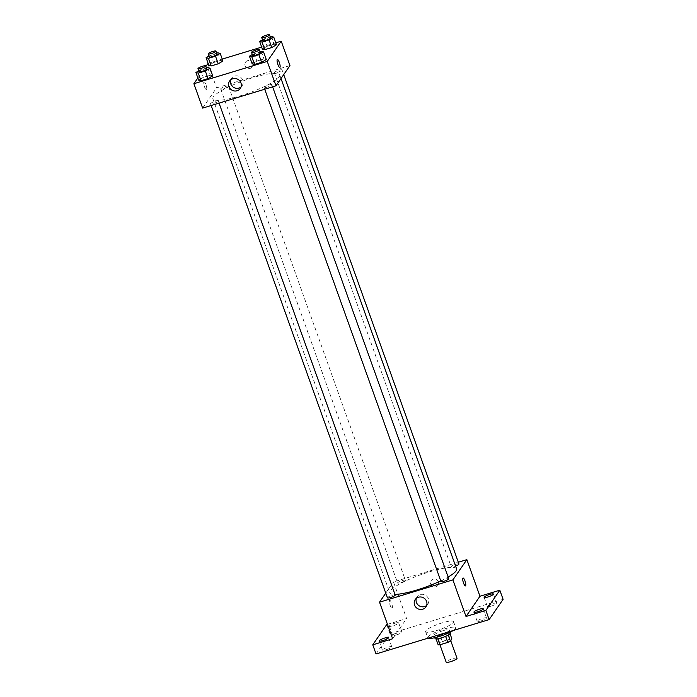 <?xml version="1.0" encoding="UTF-8"?>
<svg xmlns="http://www.w3.org/2000/svg" width="697" height="697" viewBox="0 0 697 697"><rect width="100%" height="100%" fill="white"/><g stroke="black" fill="none" stroke-linecap="round" stroke-linejoin="round"><path stroke-width="0.52" stroke-dasharray="3.48 2.61" d="M457.023 658.256A5.768 1.08 -19.7 0 0 451.22 659.188A5.768 1.08 -19.7 0 0 446.15 662.15M450.384 640.282A5.768 1.08 -19.7 0 0 450.471 639.959A5.768 1.08 -19.7 0 0 444.669 640.891A5.768 1.08 -19.7 0 0 439.598 643.854A5.768 1.08 -19.7 0 0 444.703 643.165A5.768 1.08 -19.7 0 0 450.384 640.282M438.178 644.847L439.668 642.678A7.833 1.472 -19.7 0 1 442.273 641.414L450.123 639.027A7.833 1.472 -19.7 0 1 451.891 638.966M442.273 641.414L440.095 635.307L447.936 632.928L450.123 639.027M450.088 633.922L449.713 632.867L448.249 635.124M449.713 632.867A7.833 1.472 -19.7 0 0 447.936 632.928M440.095 635.307A7.833 1.472 -19.7 0 0 437.481 636.579L439.668 642.678M448.215 635.028A7.833 1.472 -19.7 0 1 445.61 636.3L437.768 638.687A7.833 1.472 -19.7 0 1 435.991 638.748L437.481 636.579M435.085 638.583A8.242 1.542 160.3 0 1 444.303 633.695A8.242 1.542 160.3 0 1 450.611 633.024M443.214 630.646A8.242 1.542 -19.7 0 0 433.996 635.533A8.242 1.542 -19.7 0 0 441.288 634.549A8.242 1.542 -19.7 0 0 449.399 630.437A8.242 1.542 -19.7 0 0 449.521 629.975A8.242 1.542 -19.7 0 0 443.214 630.646M453.207 630.515A14.837 2.779 -19.7 0 0 455.516 628.572A14.837 2.779 -19.7 0 0 455.733 627.753A14.837 2.779 -19.7 0 0 440.818 630.14A14.837 2.779 -19.7 0 0 427.784 637.755A14.837 2.779 -19.7 0 0 428.15 638.13M453.329 622.473A14.837 2.779 -19.7 0 0 453.547 621.654A14.837 2.779 -19.7 0 0 438.64 624.042A14.837 2.779 -19.7 0 0 425.606 631.656A14.837 2.779 -19.7 0 0 438.727 629.888A14.837 2.779 -19.7 0 0 453.329 622.473M386.225 649.709A4.949 0.924 -19.7 0 0 391.758 646.772A4.949 0.924 -19.7 0 0 386.783 647.574A4.949 0.924 -19.7 0 0 382.435 650.109A4.949 0.924 -19.7 0 0 386.225 649.709M480.991 620.914A4.949 0.924 -19.7 0 0 486.523 617.978A4.949 0.924 -19.7 0 0 481.549 618.77A4.949 0.924 -19.7 0 0 477.201 621.315A4.949 0.924 -19.7 0 0 480.991 620.914M491.176 606.137A4.949 0.924 -19.7 0 0 496.708 603.201A4.949 0.924 -19.7 0 0 491.742 603.994A4.949 0.924 -19.7 0 0 487.395 606.538A4.949 0.924 -19.7 0 0 491.176 606.137M396.41 634.932A4.949 0.924 -19.7 0 0 401.942 631.996A4.949 0.924 -19.7 0 0 396.976 632.798A4.949 0.924 -19.7 0 0 392.629 635.333A4.949 0.924 -19.7 0 0 396.41 634.932M376.04 653.96L389.998 633.721L503.103 599.35M386.722 624.573L389.998 633.721M387.471 624.346L406.595 618.535L393.491 581.934L458.321 562.235M438.361 581.829A4.121 3.921 -145.4 0 0 431.147 580.645A4.121 3.921 -145.4 0 0 432.314 586.212A4.121 3.921 -145.4 0 0 438.361 581.829A4.121 3.921 -145.4 0 0 431.147 580.645A4.121 3.921 -145.4 0 0 432.314 586.212A4.121 3.921 -145.4 0 0 438.361 581.829M394.885 623.249A4.949 0.924 160.3 0 1 398.667 622.848A4.949 0.924 160.3 0 1 393.134 625.784A4.949 0.924 160.3 0 1 389.353 626.185A4.949 0.924 160.3 0 1 394.885 623.249M392.638 638.774L406.595 618.535M456.605 568.944A35.486 6.648 -19.7 0 0 420.953 574.65A35.486 6.648 -19.7 0 0 389.789 592.868A35.486 6.648 -19.7 0 0 394.972 594.41M440.757 580.871A35.486 6.648 -19.7 0 0 448.136 577.029M385.763 593.138L393.491 581.934M395.199 595.046A4.121 0.775 -19.7 0 0 391.061 595.708A4.121 0.775 -19.7 0 0 387.436 597.826M458.948 563.995A4.121 0.775 -19.7 0 0 454.81 564.657A4.121 0.775 -19.7 0 0 451.186 566.774A4.121 0.775 -19.7 0 0 455.559 566.025M405.332 580.496A4.121 0.775 -19.7 0 0 405.393 580.27A4.121 0.775 -19.7 0 0 401.254 580.932A4.121 0.775 -19.7 0 0 397.63 583.049A4.121 0.775 -19.7 0 0 401.272 582.553A4.121 0.775 -19.7 0 0 405.332 580.496M441.001 581.551A4.121 0.775 160.3 0 1 441.053 581.324A4.121 0.775 160.3 0 1 445.113 579.259A4.121 0.775 160.3 0 1 448.763 578.771M392.245 608.072A4.121 1.019 73.1 0 0 391.731 603.576A4.121 1.019 73.1 0 0 389.684 600.309A4.121 1.019 73.1 0 0 389.902 604.552A4.121 1.019 73.1 0 0 392.08 608.202A4.121 1.019 73.1 0 0 392.245 608.072A4.121 1.019 73.1 0 0 391.74 603.576A4.121 1.019 73.1 0 0 389.684 600.309A4.121 1.019 73.1 0 0 389.902 604.552A4.121 1.019 73.1 0 0 392.08 608.202A4.121 1.019 73.1 0 0 392.245 608.072M465.448 585.907L465.439 585.907A4.121 1.019 -106.9 0 1 463.383 582.64A4.121 1.019 -106.9 0 1 462.878 578.153A4.121 1.019 -106.9 0 1 463.043 578.013L463.043 578.013M416.353 598.348A6.482 6.16 34.6 0 1 428.428 598.74A6.482 6.16 34.6 0 1 426.651 605.449M279.183 76.844A35.486 6.648 -19.7 0 0 279.697 74.875A35.486 6.648 -19.7 0 0 244.046 80.582A35.486 6.648 -19.7 0 0 212.881 98.8A35.486 6.648 -19.7 0 0 244.264 94.574A35.486 6.648 -19.7 0 0 279.183 76.844M264.154 87.247A4.121 0.775 160.3 0 1 268.214 85.191A4.121 0.775 160.3 0 1 271.856 84.703A4.121 0.775 160.3 0 1 268.232 86.82A4.121 0.775 160.3 0 1 264.093 87.482A4.121 0.775 160.3 0 1 264.154 87.247M228.433 86.428A4.121 0.775 -19.7 0 0 228.485 86.201A4.121 0.775 -19.7 0 0 224.347 86.864A4.121 0.775 -19.7 0 0 220.722 88.981A4.121 0.775 -19.7 0 0 224.373 88.484A4.121 0.775 -19.7 0 0 228.433 86.428M281.989 70.153A4.121 0.775 -19.7 0 0 282.05 69.927A4.121 0.775 -19.7 0 0 277.903 70.589A4.121 0.775 -19.7 0 0 274.287 72.706A4.121 0.775 -19.7 0 0 277.929 72.209A4.121 0.775 -19.7 0 0 281.989 70.153M218.239 101.204A4.121 0.775 -19.7 0 0 218.3 100.978A4.121 0.775 -19.7 0 0 214.153 101.64A4.121 0.775 -19.7 0 0 210.538 103.757A4.121 0.775 -19.7 0 0 214.179 103.261A4.121 0.775 -19.7 0 0 218.239 101.204M202.627 108.105L216.584 87.866L289.952 65.57M207.854 63.471L216.584 87.866M208.115 63.383L222.23 59.097M261.671 47.108L275.794 42.822M252.723 63.357A4.121 3.921 -145.4 0 0 245.51 62.181A4.121 3.921 -145.4 0 0 246.677 67.74A4.121 3.921 -145.4 0 0 252.723 63.357A4.121 3.921 -145.4 0 0 245.51 62.181A4.121 3.921 -145.4 0 0 246.677 67.748A4.121 3.921 -145.4 0 0 252.723 63.357M198.619 80.111L203.315 77.35L210.372 75.206L212.742 75.825L210.372 75.206L203.315 77.35L198.619 80.111M262.368 49.06L267.064 46.298L274.121 44.155L276.491 44.765L274.121 44.155L267.064 46.298L262.368 49.06M197.852 77.968L205.885 66.311M208.812 65.335L213.509 62.573L220.566 60.43L222.935 61.04L220.566 60.43L213.509 62.573L208.812 65.335M252.183 63.836L256.871 61.075L263.936 58.931L266.298 59.55L263.936 58.931L256.871 61.075L252.183 63.836M206.608 89.599A4.121 1.019 73.1 0 0 206.094 85.112A4.121 1.019 73.1 0 0 204.038 81.845A4.121 1.019 73.1 0 0 204.265 86.088A4.121 1.019 73.1 0 0 206.443 89.73A4.121 1.019 73.1 0 0 206.608 89.599A4.121 1.019 73.1 0 0 206.103 85.104A4.121 1.019 73.1 0 0 204.047 81.845A4.121 1.019 73.1 0 0 204.265 86.079A4.121 1.019 73.1 0 0 206.443 89.73A4.121 1.019 73.1 0 0 206.608 89.599M279.802 67.435L279.802 67.435A4.121 1.019 -106.9 0 1 277.746 64.168A4.121 1.019 -106.9 0 1 277.24 59.681A4.121 1.019 -106.9 0 1 277.406 59.55L277.406 59.55M230.716 79.876A6.482 6.16 34.6 0 1 242.791 80.268A6.482 6.16 34.6 0 1 241.014 86.977M252.297 54.54L260.025 51.665M260.39 52.676A4.121 0.775 -19.7 0 0 256.252 53.338A4.121 0.775 -19.7 0 0 252.628 55.455M254.144 53.451L256.871 61.075M261.201 51.308L263.936 58.931M198.741 70.815L206.469 67.94M206.835 68.951A4.121 0.775 -19.7 0 0 202.688 69.613A4.121 0.775 -19.7 0 0 199.072 71.73M200.588 69.726L203.315 77.35M207.645 67.583L210.372 75.206M262.49 39.755L270.218 36.889M270.584 37.899A4.121 0.775 -19.7 0 0 266.437 38.562A4.121 0.775 -19.7 0 0 262.821 40.679M264.337 38.675L267.064 46.298M271.394 36.532L274.121 44.155M208.934 56.039L216.662 53.164M217.02 54.174A4.121 0.775 -19.7 0 0 212.881 54.836A4.121 0.775 -19.7 0 0 209.257 56.954M210.773 54.95L213.509 62.573M217.839 52.806L220.566 60.43M450.724 640.665L450.471 639.959M439.938 644.786L439.598 643.854M433.996 635.533L434.78 637.711M449.521 629.975L450.297 632.153M425.606 631.656L427.784 637.755M453.547 621.654L455.733 627.753M401.942 631.996L398.667 622.848M392.629 635.333L389.353 626.185M496.708 603.201L493.432 594.053M487.395 606.538L484.119 597.39M486.523 617.978L483.248 608.829M477.201 621.315L473.925 612.166M391.758 646.772L388.482 637.624M382.435 650.109L379.159 640.961M417.085 596.885L415.246 599.551M427.758 604.247L425.919 606.913M212.881 98.8L389.789 592.868M279.697 74.875L281.013 78.543M272.623 86.837L271.856 84.703M264.721 89.242L264.093 87.482M220.722 88.981L397.63 583.049M228.485 86.201L405.393 580.27M274.287 72.706L451.186 566.774M282.05 69.927L283.723 74.605M210.538 103.757L211.165 105.517M218.3 100.978L219.067 103.112M231.448 78.412L229.609 81.079M242.12 85.775L240.282 88.441"/><path stroke-width="1.05" d="M445.636 636.378L447.796 642.399L439.946 644.786L446.15 662.15A5.768 1.08 -19.7 0 0 451.255 661.462A5.768 1.08 -19.7 0 0 456.936 658.578A5.768 1.08 -19.7 0 0 457.023 658.256L450.724 640.665M436.061 638.94L438.178 644.847A7.833 1.472 -19.7 0 0 439.946 644.786L437.803 638.792M450.088 633.922L451.891 638.966L450.401 641.127A7.833 1.472 -19.7 0 1 447.796 642.399M448.249 635.124L450.401 641.127M450.297 632.153L450.611 633.024A8.242 1.542 160.3 0 1 443.37 637.258A8.242 1.542 160.3 0 1 435.085 638.583L434.78 637.711M428.15 638.13A14.837 2.779 -19.7 0 0 439.145 636.553A14.837 2.779 -19.7 0 0 453.207 630.515M458.321 562.235L466.859 559.639L479.963 596.24L499.827 590.202L503.103 599.35L489.146 619.589L376.04 653.96L372.764 644.812L386.722 624.573L387.471 624.346M489.651 594.454A4.949 0.924 160.3 0 1 493.432 594.053A4.949 0.924 160.3 0 1 487.9 596.981A4.949 0.924 160.3 0 1 484.119 597.39A4.949 0.924 160.3 0 1 489.651 594.454M479.458 609.23A4.949 0.924 160.3 0 1 483.248 608.829A4.949 0.924 160.3 0 1 477.715 611.766A4.949 0.924 160.3 0 1 473.925 612.166A4.949 0.924 160.3 0 1 479.458 609.23M479.963 596.24L466.005 616.479L485.87 610.441L489.146 619.589M499.827 590.202L485.87 610.441M466.859 559.639L452.902 579.887L466.005 616.479M452.902 579.887L379.534 602.182L392.638 638.774L372.764 644.812M426.59 601.406A6.482 6.16 34.6 0 1 417.085 608.307A6.482 6.16 34.6 0 1 421.337 597.05A6.482 6.16 34.6 0 1 426.59 601.406M384.692 638.034A4.949 0.924 160.3 0 1 388.482 637.624A4.949 0.924 160.3 0 1 382.949 640.56A4.949 0.924 160.3 0 1 379.159 640.961A4.949 0.924 160.3 0 1 384.692 638.034M448.136 577.029A35.486 6.648 -19.7 0 0 456.091 570.913A35.486 6.648 -19.7 0 0 456.605 568.944L281.013 78.543M394.972 594.41A35.486 6.648 -19.7 0 0 440.757 580.871M379.534 602.182L385.763 593.138M211.165 105.517L387.436 597.826A4.121 0.775 -19.7 0 0 391.087 597.338A4.121 0.775 -19.7 0 0 395.138 595.273A4.121 0.775 -19.7 0 0 395.199 595.046L219.067 103.112M455.559 566.025A4.121 0.775 -19.7 0 0 458.887 564.221A4.121 0.775 -19.7 0 0 458.948 563.995L283.723 74.605M272.623 86.837L448.763 578.771A4.121 0.775 160.3 0 1 445.139 580.889A4.121 0.775 160.3 0 1 441.001 581.551L264.721 89.242M462.878 578.153A4.121 1.019 -106.9 0 1 463.043 578.013A4.121 1.019 -106.9 0 1 465.221 581.664A4.121 1.019 -106.9 0 1 465.448 585.907A4.121 1.019 -106.9 0 1 463.392 582.64A4.121 1.019 -106.9 0 1 462.878 578.153M463.043 578.013A4.121 1.019 -106.9 0 1 465.221 581.664A4.121 1.019 -106.9 0 1 465.439 585.907M426.651 605.449A6.482 6.16 34.6 0 1 416.353 598.348M275.794 42.822L281.222 41.175L289.952 65.57L275.995 85.809L202.627 108.105L193.897 83.71L197.852 77.968M205.885 66.311L208.115 63.383M222.23 59.097L261.671 47.108M206.469 67.94L207.645 67.583L210.015 68.193L212.742 75.825L208.046 78.578L200.989 80.73L198.619 80.111L195.892 72.488L198.741 70.815M270.218 36.889L271.394 36.532L273.755 37.141L276.491 44.765L271.795 47.527L264.738 49.67L262.368 49.06L259.641 41.437L262.49 39.755M281.222 41.175L267.256 61.414L193.897 83.71M216.662 53.164L217.839 52.806L220.2 53.416L222.935 61.04L218.239 63.802L211.182 65.945L208.812 65.335L206.085 57.712L208.934 56.039M260.025 51.665L261.201 51.308L263.571 51.918L266.298 59.55L261.61 62.303L254.544 64.455L252.183 63.836L249.448 56.213L252.297 54.54M267.256 61.414L275.995 85.809M240.953 82.934A6.482 6.16 34.6 0 1 231.448 89.835A6.482 6.16 34.6 0 1 235.699 78.578A6.482 6.16 34.6 0 1 240.953 82.934M277.24 59.681A4.121 1.019 -106.9 0 1 277.406 59.55A4.121 1.019 -106.9 0 1 279.584 63.192A4.121 1.019 -106.9 0 1 279.802 67.435A4.121 1.019 -106.9 0 1 277.755 64.168A4.121 1.019 -106.9 0 1 277.24 59.681M277.406 59.55A4.121 1.019 -106.9 0 1 279.584 63.192A4.121 1.019 -106.9 0 1 279.802 67.435M241.014 86.977A6.482 6.16 34.6 0 1 230.716 79.876M263.571 51.918L258.875 54.68L251.817 56.823L249.448 56.213M251.539 52.406L252.628 55.455A4.121 0.775 -19.7 0 0 256.278 54.967A4.121 0.775 -19.7 0 0 260.329 52.902A4.121 0.775 -19.7 0 0 260.39 52.676L259.301 49.626A4.121 0.775 -19.7 0 0 255.154 50.289A4.121 0.775 -19.7 0 0 251.539 52.406A4.121 0.775 -19.7 0 0 255.18 51.918A4.121 0.775 -19.7 0 0 259.24 49.853A4.121 0.775 -19.7 0 0 259.301 49.626M266.298 59.55L261.61 62.303L254.544 64.455L252.183 63.836M258.875 54.68L261.61 62.303M251.817 56.823L254.544 64.455M210.015 68.193L205.319 70.955L198.262 73.098L195.892 72.488M197.974 68.681L199.072 71.73A4.121 0.775 -19.7 0 0 202.714 71.242A4.121 0.775 -19.7 0 0 206.774 69.177A4.121 0.775 -19.7 0 0 206.835 68.951L205.737 65.901A4.121 0.775 -19.7 0 0 201.599 66.564A4.121 0.775 -19.7 0 0 197.974 68.681A4.121 0.775 -19.7 0 0 201.625 68.193A4.121 0.775 -19.7 0 0 205.685 66.128A4.121 0.775 -19.7 0 0 205.737 65.901M212.742 75.825L208.046 78.578L200.989 80.73L198.619 80.111M205.319 70.955L208.046 78.578M198.262 73.098L200.989 80.73M273.755 37.141L269.068 39.903L262.002 42.047L259.641 41.437M261.723 37.629L262.821 40.679A4.121 0.775 -19.7 0 0 266.463 40.191A4.121 0.775 -19.7 0 0 270.523 38.126A4.121 0.775 -19.7 0 0 270.584 37.899L269.486 34.85A4.121 0.775 -19.7 0 0 265.348 35.512A4.121 0.775 -19.7 0 0 261.723 37.629A4.121 0.775 -19.7 0 0 265.374 37.141A4.121 0.775 -19.7 0 0 269.425 35.077A4.121 0.775 -19.7 0 0 269.486 34.85M276.491 44.765L271.795 47.527L264.738 49.67L262.368 49.06M269.068 39.903L271.795 47.527M262.002 42.047L264.738 49.67M220.2 53.416L215.512 56.178L208.447 58.321L206.085 57.712M208.168 53.904L209.257 56.954A4.121 0.775 -19.7 0 0 212.907 56.466A4.121 0.775 -19.7 0 0 216.959 54.401A4.121 0.775 -19.7 0 0 217.02 54.174L215.931 51.125A4.121 0.775 -19.7 0 0 211.792 51.787A4.121 0.775 -19.7 0 0 208.168 53.904A4.121 0.775 -19.7 0 0 211.818 53.416A4.121 0.775 -19.7 0 0 215.87 51.351A4.121 0.775 -19.7 0 0 215.931 51.125M222.935 61.04L218.239 63.802L211.182 65.945L208.812 65.335M215.512 56.178L218.239 63.802M208.447 58.321L211.182 65.945"/></g></svg>
